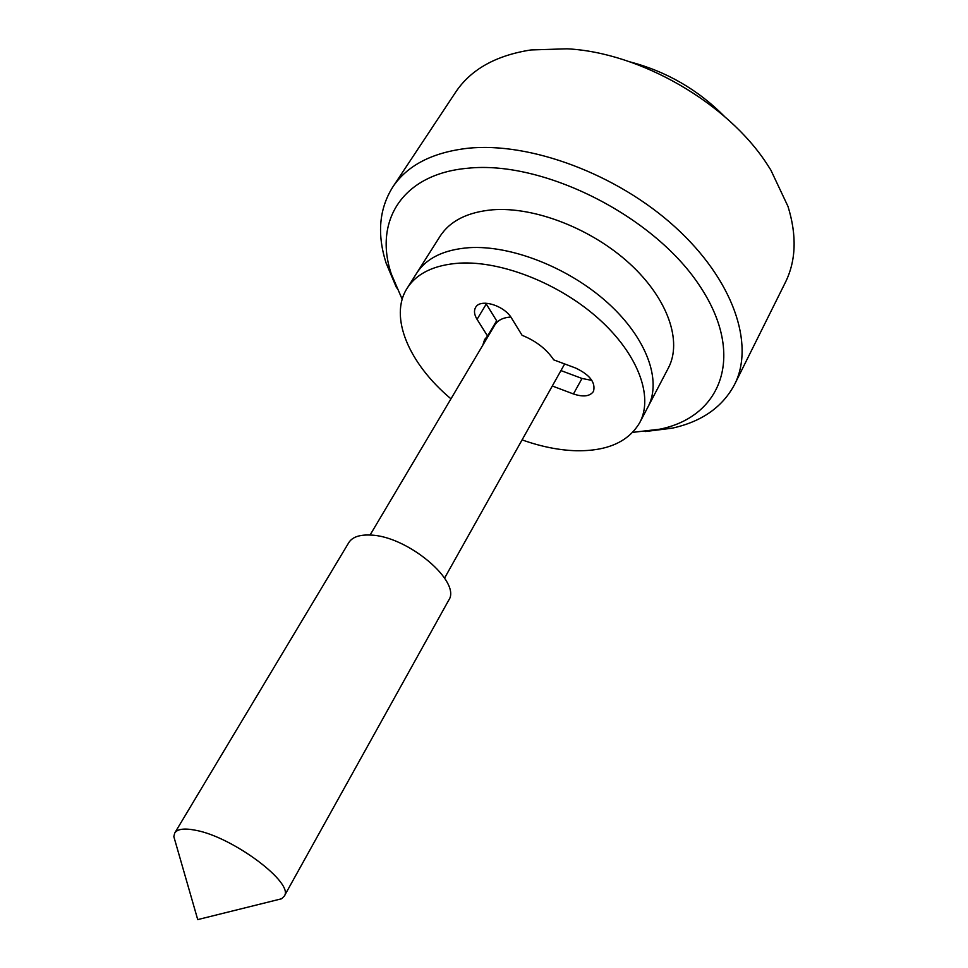 <?xml version="1.0" encoding="UTF-8"?>
<svg xmlns="http://www.w3.org/2000/svg" width="968" height="968" viewBox="0 0 968 968"><rect width="100%" height="100%" fill="white"/><g stroke="black" fill="none" stroke-linecap="round" stroke-linejoin="round"><path stroke-width="1.45" d="M450.967 398.816C409.077 363.871 388.628 316.742 407.177 288.198C416.869 273.218 434.342 264.869 459.594 263.127C501.739 260.743 559.782 283.709 598.926 319.004C638.166 354.288 653.618 396.65 639.812 422.508C628.51 441.819 607.323 451.233 576.262 450.749C559.032 450.241 540.979 446.623 522.115 439.896M552.341 386.014L573.443 393.964C583.268 397.243 589.948 396.396 593.493 391.387C595.804 382.59 589.851 374.81 575.621 368.034L553.732 359.866C546.605 349.17 536.054 340.978 522.079 335.291L511.673 318.339C504.352 305.344 480.176 298.156 475.566 307.473C473.739 310.752 474.235 314.721 477.055 319.343L487.569 336.053L496.644 320.783L485.742 303.19M482.778 345.261L484.629 339.502L487.569 336.053M639.812 422.508L668.319 368.094C682.5 341.474 667.993 298.749 629.769 263.719C591.642 228.678 534.554 206.535 492.664 209.79C467.556 212.065 450.023 220.898 440.053 236.301L416.7 273.17C426.477 258.069 443.961 249.575 469.178 247.675C511.249 245.037 569.015 267.761 607.868 302.984C646.805 338.195 661.979 380.666 648.064 406.754C661.979 380.666 646.805 338.195 607.868 302.984C569.015 267.761 511.249 245.037 469.178 247.675C443.961 249.575 426.477 258.069 416.7 273.17L407.177 288.198M591.884 380.4L582.01 378.464L560.992 370.599M491.804 330.064L492.046 328.515M632.721 432.369L659.958 429.163C722.479 416.409 746.013 354.082 698.932 284.701C652.65 215.186 542.709 160.228 467.955 168.226C402.107 173.853 373.587 221.394 391.338 274.065L402.192 299.269M444.59 578.065L564.671 363.944M510.801 317.02C503.094 317.564 497.77 320.202 494.829 324.97L370.066 535.038M629.829 61.831C666.371 71.426 697.94 89.649 724.524 116.499M396.614 287.956L386.075 262.993C376.927 234.123 379.141 208.822 392.73 187.09L455.686 92.129C470.859 69.43 495.967 55.37 530.996 49.949L567.042 48.811C640.054 52.417 727.561 102.947 767.2 164.366L770.806 169.993L788 206.45C796.966 235.466 796.083 260.791 785.35 282.462L734.591 384.465C722.564 407.104 701.764 421.673 672.179 428.183L645.305 431.534M175.631 842.862L173.829 836.594L174.712 833.049L348.782 542.637C352.316 537.046 359.588 534.53 370.587 535.074C407.516 535.909 462.038 582.058 448.656 600.305L284.193 896.259L281.555 898.788L275.227 900.361M392.73 187.09C407.238 165.383 432.212 152.448 467.653 148.285C529.75 141.691 616.773 173.95 674.986 226.899C733.369 279.837 755.04 344.402 734.591 384.465M174.712 833.049C177.338 828.983 184.222 828.039 195.367 830.217C232.659 836.727 294.938 883.469 284.193 896.259M477.055 319.343L486.251 304.049M573.443 393.964L582.01 378.464M386.075 262.993L391.338 274.077M659.958 429.163L672.179 428.183M281.555 898.788L197.726 919.6L173.829 836.594"/></g></svg>

